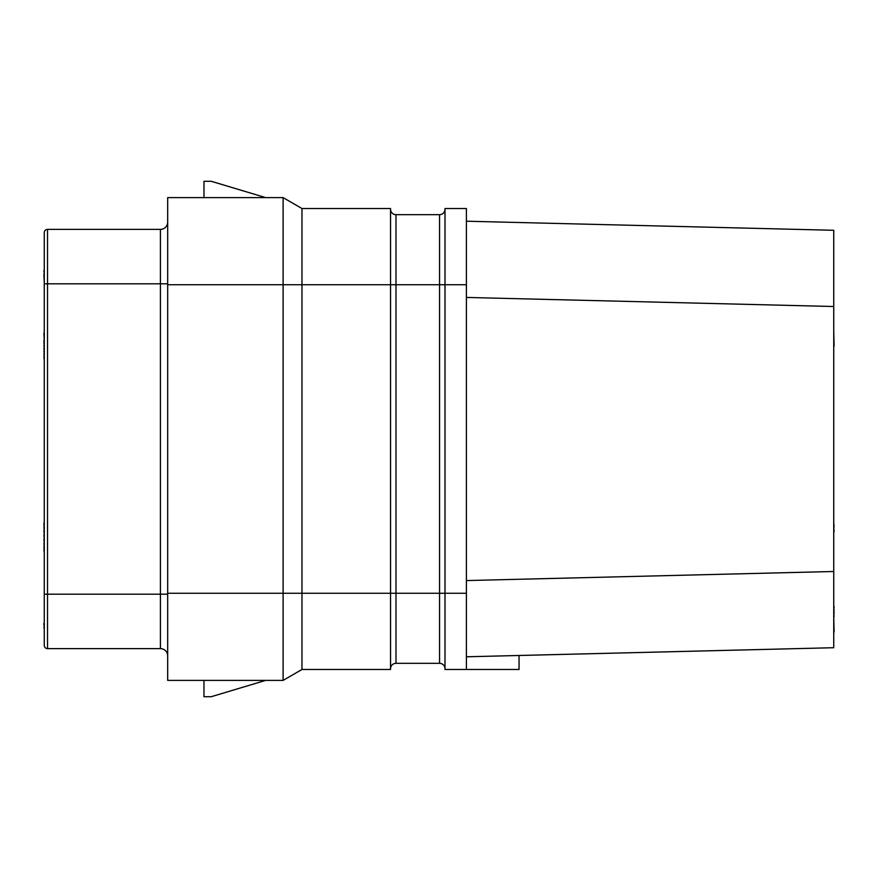 <?xml version="1.0" encoding="UTF-8"?>
<svg xmlns="http://www.w3.org/2000/svg" width="878" height="878" viewBox="0 0 878 878"><rect width="100%" height="100%" fill="white"/><g stroke="black" fill="none" stroke-linecap="round" stroke-linejoin="round"><path stroke-width="1.32" d="M519.041 655.482L833.738 647.712L466.405 656.788L519.041 655.482L519.041 669.486L466.405 669.486L466.405 208.514L444.992 208.514L444.992 593.265L390.545 593.265L390.545 669.486L301.977 669.486L283.111 680.384L167.676 680.384L167.676 197.616L283.111 197.616L283.111 284.735L167.676 284.735M466.405 593.265L444.992 593.265L444.992 669.486L466.405 669.486M466.405 580.567L833.738 571.49L833.738 647.712M466.405 297.433L833.738 306.51L833.738 571.49M833.738 230.288L466.405 221.212L833.738 230.288L833.738 306.51M167.676 594.176L160.411 594.176L160.411 648.622A7.254 7.254 0 0 1 167.676 655.877A7.254 7.254 0 0 0 160.411 648.622L47.533 648.622A3.271 3.271 0 0 1 44.262 645.352L44.262 232.648A3.271 3.271 0 0 1 47.533 229.377L160.411 229.377A7.254 7.254 0 0 0 167.676 222.123A7.254 7.254 0 0 1 160.411 229.377L160.411 283.824L47.533 283.824L47.533 229.377M44.262 635.003L44.262 598.708M43.9 625.279L43.9 623.424M301.977 669.486L301.977 593.265L283.111 593.265L283.111 680.384M444.992 668.762A5.444 5.444 0 0 0 439.549 663.318L395.989 663.318L395.989 284.735L390.545 284.735L390.545 593.265L301.977 593.265L301.977 208.514L390.545 208.514L390.545 284.735L283.111 284.735L283.111 593.265L167.676 593.265M265.683 197.616L211.236 181.285L203.97 181.285L203.97 197.616M301.977 208.514L283.111 197.616M265.683 680.384L211.236 696.715L203.97 696.715L203.97 680.384M439.549 214.682L395.989 214.682A5.444 5.444 0 0 1 390.545 209.238A5.444 5.444 0 0 0 395.989 214.682L395.989 284.735L439.549 284.735L439.549 214.682A5.444 5.444 0 0 0 444.992 209.238A5.444 5.444 0 0 1 439.549 214.682M395.989 663.318A5.444 5.444 0 0 0 390.545 668.762A5.444 5.444 0 0 1 395.989 663.318M44.262 253.885L44.262 270.567M44.262 274.265L43.9 270.567M44.262 282.925L43.9 274.265M44.262 330.106L44.262 333.201M44.262 340.609L43.9 333.201M44.262 341.224L43.9 340.609M44.262 343.079L43.9 341.224M44.262 345.548L43.9 343.079M44.262 348.643L43.9 345.548M44.262 351.112L43.9 348.643M44.262 354.207L43.9 351.112M44.262 356.677L43.9 354.207M44.262 358.531L43.9 356.677M44.262 359.146L43.9 358.531M44.262 522.487L44.262 523.101M44.262 524.956L43.9 523.101M44.262 527.426L43.9 524.956M44.262 530.521L43.9 527.426M44.262 534.845L43.9 530.521M44.262 539.169L43.9 534.845M44.262 543.493L43.9 539.169M44.262 546.577L43.9 543.493M44.262 549.046L43.9 546.577M44.262 550.901L43.9 549.046M44.262 551.527L43.9 550.901M43.9 627.748L43.9 627.133M833.738 253.885L833.738 282.925M833.738 346.173L833.738 359.146M833.738 330.106L834.1 346.173M833.738 551.527L833.738 531.75M833.738 526.811L834.1 531.75M833.738 522.487L834.1 526.811M833.738 631.919L833.738 645.901M833.738 616.477L834.1 631.919M833.738 613.996L834.1 616.477M833.738 612.767L834.1 613.996M833.738 610.298L834.1 612.767M833.738 607.817L834.1 610.298M833.738 606.588L834.1 607.817M833.738 605.974L834.1 606.588M44.262 594.176L47.533 594.176L47.533 283.824L44.262 283.824M44.262 645.352A3.271 3.271 0 0 0 47.533 648.622L47.533 594.176L160.411 594.176L160.411 283.824L167.676 283.824M439.549 663.318L439.549 284.735L466.405 284.735"/></g></svg>
